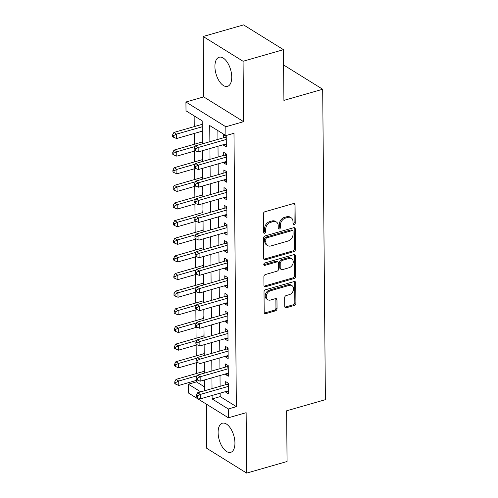 <?xml version="1.0" encoding="UTF-8"?>
<svg xmlns="http://www.w3.org/2000/svg" width="498" height="498" viewBox="0 0 498 498"><rect width="100%" height="100%" fill="white"/><g stroke="black" fill="none" stroke-linecap="round" stroke-linejoin="round"><path stroke-width="0.75" d="M294.113 224.76A1.332 1.008 121.8 0 0 295.214 223.229L295.053 204.834A1.905 1.444 121.8 0 0 294.474 203.67A1.905 1.444 121.8 0 0 293.453 203.558L264.905 211.75A1.905 1.444 121.8 0 0 263.336 213.941L263.492 232.336A1.332 1.008 121.8 0 0 263.903 233.151A1.332 1.008 121.8 0 0 264.612 233.226A1.332 1.008 121.8 0 0 265.714 231.695L265.695 229.317A6.101 4.619 121.8 0 1 270.719 222.32L273.097 221.635A6.101 4.619 121.8 0 1 276.365 221.99A6.101 4.619 121.8 0 1 278.22 225.719L278.245 228.103A1.332 1.008 121.8 0 0 278.65 228.918A1.332 1.008 121.8 0 0 279.366 228.993A1.332 1.008 121.8 0 0 280.461 227.462L280.442 225.084A6.101 4.619 121.8 0 1 285.472 218.087L287.85 217.402A6.101 4.619 121.8 0 1 291.118 217.757A6.101 4.619 121.8 0 1 292.973 221.486L292.992 223.87A1.332 1.008 121.8 0 0 293.397 224.685A1.332 1.008 121.8 0 0 294.113 224.76M293.017 224.094A1.332 1.008 121.8 0 0 293.036 224.094A1.332 1.008 121.8 0 0 294.137 222.562L293.976 204.168A1.905 1.444 121.8 0 0 293.832 203.501M263.517 232.56A1.332 1.008 121.8 0 0 263.535 232.56A1.332 1.008 121.8 0 0 264.637 231.028L264.612 228.644L265.695 229.317M278.27 228.327A1.332 1.008 121.8 0 0 278.289 228.327A1.332 1.008 121.8 0 0 279.384 226.795L279.366 224.411L280.442 225.084M234.931 443.008A15.152 7.595 -106 0 0 222.338 423.219A15.152 7.595 -106 0 0 218.105 432.563A15.152 7.595 -106 0 0 230.699 452.352A15.152 7.595 -106 0 0 234.931 443.008M231.738 77.028A15.152 7.595 -106 0 0 219.145 57.239A15.152 7.595 -106 0 0 214.912 66.583A15.152 7.595 -106 0 0 227.505 86.372A15.152 7.595 -106 0 0 231.738 77.028M284.731 306.463A1.905 1.444 121.8 0 0 285.31 307.633A1.905 1.444 121.8 0 0 286.331 307.739L294.343 305.442A1.905 1.444 121.8 0 0 295.912 303.257L295.731 282.827A1.905 1.444 121.8 0 0 295.152 281.663A1.905 1.444 121.8 0 0 294.131 281.551L265.583 289.743A1.905 1.444 121.8 0 0 264.015 291.934L264.195 312.358A1.905 1.444 121.8 0 0 264.774 313.522A1.905 1.444 121.8 0 0 265.795 313.634L275.469 310.858A1.905 1.444 121.8 0 0 277.037 308.673L276.963 299.933A1.905 1.444 121.8 0 0 276.384 298.763A1.905 1.444 121.8 0 0 275.363 298.657L270.563 300.033A5.098 3.86 121.8 0 1 267.831 299.734A5.098 3.86 121.8 0 1 266.523 294.965A5.098 3.86 121.8 0 1 270.482 290.77L289.276 285.373A5.098 3.86 121.8 0 1 292.009 285.671A5.098 3.86 121.8 0 1 293.322 290.44A5.098 3.86 121.8 0 1 289.357 294.635L286.226 295.538A1.905 1.444 121.8 0 0 284.657 297.723L284.731 306.463M220.16 393.159L220.191 396.613L236.369 406.654L228.289 408.976L228.37 417.791L188.462 393.022L188.387 384.201L200.731 391.864M283.468 49.669L243.074 61.266L203.172 36.491L243.566 24.9L283.468 49.669L283.91 100.378L322.692 89.254L325.399 399.67L286.618 410.8L287.066 461.509L246.672 473.1L246.143 412.693L228.37 417.791M203.172 36.491L203.701 96.898L243.603 121.674L243.074 61.266M243.603 121.674L225.831 126.772L225.905 135.593L209.726 125.552L209.87 141.7M236.369 406.654L233.985 133.271L225.905 135.593M293.87 251.602A1.905 1.444 121.8 0 0 295.445 249.417L295.264 228.987A1.905 1.444 121.8 0 0 294.685 227.823A1.905 1.444 121.8 0 0 293.664 227.711L265.117 235.903A1.905 1.444 121.8 0 0 263.542 238.088L263.722 258.518A1.905 1.444 121.8 0 0 264.301 259.682A1.905 1.444 121.8 0 0 265.322 259.794L293.87 251.602L292.793 250.93A1.905 1.444 121.8 0 0 294.362 248.745L294.187 228.314A1.905 1.444 121.8 0 0 294.044 227.654M295.501 255.91L295.675 276.334A1.905 1.444 121.8 0 1 294.106 278.525L265.559 286.717A1.905 1.444 121.8 0 1 264.538 286.605A1.905 1.444 121.8 0 1 263.959 285.441L263.884 276.695A1.905 1.444 121.8 0 1 265.453 274.51L277.031 271.186A1.905 1.444 121.8 0 0 278.6 269.001L278.55 263.199A1.905 1.444 121.8 0 0 277.971 262.035A1.905 1.444 121.8 0 0 276.95 261.923L264.892 265.384A1.332 1.008 121.8 0 1 264.183 265.303A1.332 1.008 121.8 0 1 263.84 264.058A1.332 1.008 121.8 0 1 264.874 262.963L293.901 254.634A1.905 1.444 121.8 0 1 294.916 254.746A1.905 1.444 121.8 0 1 295.501 255.91L294.418 255.237L294.598 275.668L295.675 276.334M206.377 404.139L206.763 448.331L246.672 473.1M204.336 368.352L204.149 371.303M204.186 350.716L203.999 353.667M204.031 333.075L203.844 336.032M203.875 315.439L203.688 318.39M203.726 297.804L203.533 300.755M203.57 280.162L203.383 283.119M203.414 262.527L203.228 265.478M203.259 244.885L203.072 247.842M203.109 227.25L202.916 230.207M202.954 209.614L202.767 212.565M202.798 191.973L202.611 194.93M202.642 174.337L202.456 177.294M202.493 156.702L202.306 159.653M202.337 139.06L202.151 142.017M223.627 144.619L223.633 145.267L226.329 146.941L226.235 136.359L223.54 134.684L223.565 137.772M223.776 162.255L223.783 162.902L226.478 164.577L226.391 153.994L223.689 152.32L223.72 155.407M223.932 179.896L223.938 180.537L226.634 182.212L226.54 171.629L223.845 169.955L223.876 173.043M224.088 197.532L224.094 198.179L226.789 199.854L226.696 189.271L224 187.597L224.025 190.684M224.243 215.167L224.249 215.815L226.945 217.489L226.851 206.907L224.156 205.232L224.181 208.32M224.393 232.809L224.399 233.45L227.094 235.124L227.007 224.542L224.305 222.867L224.337 225.955M224.548 250.444L224.554 251.092L227.25 252.766L227.156 242.184L224.461 240.509L224.486 243.597M224.704 268.08L224.71 268.727L227.405 270.402L227.312 259.819L224.617 258.145L224.642 261.232M224.859 285.721L224.859 286.362L227.561 288.037L227.468 277.454L224.772 275.78L224.797 278.868M225.009 303.357L225.015 304.004L227.711 305.679L227.617 295.096L224.922 293.422L224.953 296.509M225.164 320.992L225.171 321.64L227.866 323.314L227.773 312.732L225.077 311.057L225.102 314.145M225.32 338.634L225.326 339.275L228.022 340.949L227.928 330.367L225.233 328.692L225.258 331.78M225.47 356.269L225.476 356.917L228.171 358.591L228.084 348.009L225.382 346.334L225.413 349.422M225.625 373.905L225.631 374.552L228.327 376.227L228.233 365.644L225.538 363.97L225.569 367.057M217.869 130.607L217.95 139.384M218.006 146.231L218.099 157.019M218.161 163.867L218.255 174.655M218.317 181.509L218.41 192.296M218.473 199.144L218.566 209.932M218.622 216.779L218.715 227.567M218.778 234.421L218.871 245.209M218.933 252.056L219.027 262.844M219.083 269.692L219.182 280.48M219.238 287.334L219.332 298.121M219.394 304.969L219.487 315.757M219.55 322.604L219.643 333.392M219.699 340.246L219.792 351.034M219.855 357.881L219.948 368.669M220.01 375.517L220.104 386.305M225.781 391.546L225.787 392.187L228.482 393.862L228.389 383.279L225.694 381.605L225.719 384.693M194.145 115.872L194.239 126.604M194.301 133.458L194.394 144.239M194.45 151.093L194.544 161.881M194.606 168.729L194.699 179.517M194.762 186.37L194.855 197.152M194.911 204.006L195.011 214.794M195.067 221.641L195.16 232.429M195.222 239.283L195.316 250.064M195.378 256.918L195.471 267.706M195.527 274.554L195.621 285.342M195.683 292.195L195.776 302.983M195.839 309.831L195.932 320.619M195.994 327.466L196.088 338.254M196.144 345.108L196.237 355.896M196.299 362.743L196.393 373.531M196.455 380.379L196.467 381.885L204.497 386.871M202.182 121.425L201.995 124.382M202.057 131.229L202.275 132.007M322.692 89.254L283.605 64.989M196.467 381.885L188.387 384.201M202.381 143.847L202.182 120.865L186.003 110.817L185.922 102.003L225.831 126.772M203.701 96.898L185.922 102.003M212.086 395.474L212.117 398.929L228.289 408.976M209.932 148.547L210.025 159.335M210.081 166.189L210.175 176.977M210.237 183.824L210.33 194.612M210.393 201.466L210.486 212.248M210.542 219.101L210.642 229.889M210.698 236.737L210.791 247.525M210.853 254.378L210.947 265.16M211.009 272.014L211.102 282.802M211.158 289.649L211.252 300.437M211.314 307.291L211.407 318.073M211.469 324.926L211.563 335.714M211.625 342.562L211.718 353.35M211.775 360.203L211.868 370.985M211.93 377.839L212.024 388.627M204.535 390.774L204.441 379.986M204.379 373.139L204.286 362.351M204.224 355.497L204.13 344.709M204.074 337.862L203.981 327.074M203.919 320.226L203.825 309.439M203.763 302.585L203.67 291.797M203.614 284.949L203.514 274.161M203.458 267.314L203.365 256.526M203.302 249.672L203.209 238.884M203.147 232.037L203.053 221.249M202.997 214.401L202.904 203.614M202.842 196.76L202.748 185.972M202.686 179.124L202.593 168.336M202.53 161.489L202.437 150.701M220.191 396.613L212.117 398.929M223.633 145.267L226.304 144.495M223.783 162.902L226.459 162.136M223.938 180.537L226.615 179.772M224.094 198.179L226.764 197.407M224.249 215.815L226.92 215.049M224.399 233.45L227.076 232.684M224.554 251.092L227.231 250.32M224.71 268.727L227.381 267.961M224.859 286.362L227.536 285.597M225.015 304.004L227.692 303.232M225.171 321.64L227.847 320.874M225.326 339.275L227.997 338.509M225.476 356.917L228.152 356.145M225.631 374.552L228.308 373.786M225.787 392.187L228.458 391.422M291.118 217.757L290.035 217.091A6.101 4.619 121.8 0 0 286.773 216.736L287.85 217.402M279.366 224.411A6.101 4.619 121.8 0 1 284.389 217.414L286.773 216.736M276.365 221.99L275.288 221.324A6.101 4.619 121.8 0 0 272.02 220.969L273.097 221.635M264.612 228.644A6.101 4.619 121.8 0 1 269.642 221.647L272.02 220.969M263.865 259.184A1.905 1.444 121.8 0 0 264.245 259.122L292.793 250.93M293.061 231.526A1.332 1.008 121.8 0 0 292.656 230.711A1.332 1.008 121.8 0 0 291.94 230.636L266.878 237.826A1.332 1.008 121.8 0 0 265.783 239.357L265.801 241.866A6.101 4.619 121.8 0 0 267.663 245.595A6.101 4.619 121.8 0 0 270.924 245.95L288.056 241.032A6.101 4.619 121.8 0 0 293.079 234.041L293.061 231.526M292.656 230.711L291.573 230.045A1.332 1.008 121.8 0 0 290.863 229.964L291.94 230.636M267.663 245.595L266.579 244.923A6.101 4.619 121.8 0 1 264.724 241.2L264.706 238.685A1.332 1.008 121.8 0 1 265.801 237.154L290.863 229.964M264.102 286.101A1.905 1.444 121.8 0 0 264.482 286.045L293.029 277.853A1.905 1.444 121.8 0 0 294.598 275.668M277.971 262.035L276.894 261.369A1.905 1.444 121.8 0 0 275.873 261.257L263.816 264.712L264.892 265.384M289.045 267.737A5.098 3.86 121.8 0 0 293.005 263.542A5.098 3.86 121.8 0 0 291.691 258.773A5.098 3.86 121.8 0 0 288.965 258.474L282.341 260.379A1.905 1.444 121.8 0 0 280.772 262.564L280.822 268.366A1.905 1.444 121.8 0 0 281.401 269.53A1.905 1.444 121.8 0 0 282.422 269.642L289.045 267.737M291.691 258.773L290.614 258.107A5.098 3.86 121.8 0 0 287.881 257.808L288.965 258.474M281.401 269.53L280.324 268.858A1.905 1.444 121.8 0 1 279.745 267.694L279.689 261.892A1.905 1.444 121.8 0 1 281.264 259.707L287.881 257.808M294.418 255.237A1.905 1.444 121.8 0 0 294.274 254.571M292.009 285.671L290.932 285.005A5.098 3.86 121.8 0 0 288.199 284.707L289.276 285.373M267.831 299.734L266.754 299.061A5.098 3.86 121.8 0 1 265.44 294.293A5.098 3.86 121.8 0 1 269.406 290.097L288.199 284.707M264.338 313.024A1.905 1.444 121.8 0 0 264.718 312.968L274.392 310.192A1.905 1.444 121.8 0 0 275.96 308.001L275.886 299.261A1.905 1.444 121.8 0 0 275.743 298.595M284.875 307.129A1.905 1.444 121.8 0 0 285.254 307.073L293.26 304.776A1.905 1.444 121.8 0 0 294.835 302.585L294.654 282.161A1.905 1.444 121.8 0 0 294.511 281.495M202.207 124.319L173.883 132.449L176.578 134.118L176.616 138.531L202.269 131.167M202.232 126.76L176.578 134.118L173.678 135.543L172.601 134.877L172.619 136.639L173.696 137.305L173.678 135.543M176.616 138.531L173.696 137.305M172.601 134.877L173.883 132.449M226.254 138.263L224.859 137.398L195.453 145.839L198.148 147.514L226.26 139.44M195.247 148.933L194.17 148.267L194.189 150.029L195.266 150.701L195.247 148.933L198.148 147.514L198.185 151.921L226.297 143.854M224.859 137.398A1.942 1.469 121.8 0 0 225.457 137.099L226.235 136.533M195.453 145.839L194.17 148.267M195.266 150.701L198.185 151.921M202.362 141.955L174.032 150.085L176.734 151.759L176.771 156.167L195.496 150.794M195.11 146.487L176.734 151.759L173.833 153.179L172.756 152.513L172.769 154.274L173.852 154.946L173.833 153.179M176.771 156.167L173.852 154.946M172.756 152.513L174.032 150.085M202.518 159.59L174.188 167.72L176.883 169.395L176.921 173.802L195.646 168.43M195.266 164.122L176.883 169.395L173.989 170.82L172.912 170.148L172.924 171.916L174.001 172.582L173.989 170.82M176.921 173.802L174.001 172.582M172.912 170.148L174.188 167.72M202.674 177.232L174.344 185.362L177.039 187.036L177.076 191.444L195.801 186.071M195.415 181.758L177.039 187.036L174.144 188.456L173.061 187.79L173.08 189.551L174.157 190.224L174.144 188.456M177.076 191.444L174.157 190.224M173.061 187.79L174.344 185.362M202.823 194.867L174.499 202.997L177.195 204.672L177.232 209.079L195.957 203.707M195.571 199.399L177.195 204.672L174.294 206.097L173.217 205.425L173.229 207.187L174.312 207.859L174.294 206.097M177.232 209.079L174.312 207.859M173.217 205.425L174.499 202.997M226.403 155.899L225.009 155.034L195.602 163.475L198.304 165.149L226.416 157.082M195.403 166.575L194.326 165.902L194.338 167.664L195.421 168.336L195.403 166.575L198.304 165.149L198.341 169.557L226.453 161.489M225.009 155.034A1.942 1.469 121.8 0 0 225.613 154.735L226.391 154.168M195.602 163.475L194.326 165.902M195.421 168.336L198.341 169.557M226.559 173.541L225.164 172.675L195.758 181.11L198.453 182.785L226.571 174.717M195.558 184.21L194.481 183.538L194.494 185.306L195.571 185.972L195.558 184.21L198.453 182.785L198.49 187.198L226.609 179.124M225.164 172.675A1.942 1.469 121.8 0 0 225.768 172.37L226.546 171.804M195.758 181.11L194.481 183.538M195.571 185.972L198.49 187.198M226.715 191.176L225.32 190.311L195.913 198.752L198.609 200.426L226.721 192.353M195.714 201.846L194.631 201.18L194.65 202.941L195.726 203.614L195.714 201.846L198.609 200.426L198.646 204.834L226.764 196.766M225.32 190.311A1.942 1.469 121.8 0 0 225.924 190.012L226.696 189.445M195.913 198.752L194.631 201.18M195.726 203.614L198.646 204.834M226.864 208.811L225.476 207.946L196.069 216.387L198.764 218.062L226.876 209.994M195.863 219.487L194.786 218.815L194.799 220.577L195.882 221.249L195.863 219.487L198.764 218.062L198.802 222.469L226.914 214.401M225.476 207.946A1.942 1.469 121.8 0 0 226.073 207.647L226.851 207.081M196.069 216.387L194.786 218.815M195.882 221.249L198.802 222.469M202.979 212.503L174.649 220.633L177.344 222.307L177.388 226.721L196.112 221.342M195.726 217.035L177.344 222.307L174.449 223.733L173.372 223.06L173.385 224.828L174.462 225.494L174.449 223.733M177.388 226.721L174.462 225.494M173.372 223.06L174.649 220.633M227.02 226.453L225.625 225.588L196.218 234.023L198.914 235.697L227.032 227.63M196.019 237.123L194.942 236.45L194.955 238.218L196.031 238.884L196.019 237.123L198.914 235.697L198.957 240.111L227.069 232.037M225.625 225.588A1.942 1.469 121.8 0 0 226.229 225.283L227.007 224.716M196.218 234.023L194.942 236.45M196.031 238.884L198.957 240.111M203.134 230.144L174.804 238.274L177.5 239.949L177.537 244.356L196.262 238.984M195.882 234.67L177.5 239.949L174.605 241.368L173.522 240.702L173.541 242.464L174.617 243.136L174.605 241.368M177.537 244.356L174.617 243.136M173.522 240.702L174.804 238.274M227.175 244.088L225.781 243.223L196.374 251.664L199.069 253.339L227.188 245.265M196.175 254.758L195.091 254.092L195.11 255.854L196.187 256.526L196.175 254.758L199.069 253.339L199.107 257.746L227.225 249.679M225.781 243.223A1.942 1.469 121.8 0 0 226.385 242.924L227.156 242.358M196.374 251.664L195.091 254.092M196.187 256.526L199.107 257.746M203.284 247.78L174.96 255.91L177.655 257.584L177.693 261.992L196.417 256.619M196.031 252.312L177.655 257.584L174.754 259.01L173.678 258.338L173.696 260.099L174.773 260.771L174.754 259.01M177.693 261.992L174.773 260.771M173.678 258.338L174.96 255.91M227.331 261.724L225.936 260.859L196.529 269.3L199.225 270.974L227.337 262.907M196.324 272.4L195.247 271.727L195.266 273.489L196.343 274.161L196.324 272.4L199.225 270.974L199.262 275.382L227.374 267.314M225.936 260.859A1.942 1.469 121.8 0 0 226.54 260.56L227.312 259.993M196.529 269.3L195.247 271.727M196.343 274.161L199.262 275.382M203.439 265.415L175.115 273.545L177.811 275.22L177.848 279.633L196.573 274.255M196.187 269.947L177.811 275.22L174.91 276.645L173.833 275.973L173.846 277.741L174.929 278.407L174.91 276.645M177.848 279.633L174.929 278.407M173.833 275.973L175.115 273.545M227.48 279.366L226.092 278.5L196.685 286.935L199.381 288.61L227.493 280.542M196.48 290.035L195.403 289.363L195.415 291.131L196.498 291.797L196.48 290.035L199.381 288.61L199.418 293.023L227.53 284.949M226.092 278.5A1.942 1.469 121.8 0 0 226.69 278.195L227.468 277.629M196.685 286.935L195.403 289.363M196.498 291.797L199.418 293.023M203.595 283.057L175.265 291.187L177.96 292.861L178.004 297.269L196.729 291.896M196.343 287.583L177.96 292.861L175.066 294.281L173.989 293.615L174.001 295.376L175.078 296.049L175.066 294.281M178.004 297.269L175.078 296.049M173.989 293.615L175.265 291.187M227.636 297.001L226.241 296.136L196.835 304.577L199.53 306.251L227.648 298.178M196.635 307.671L195.558 307.005L195.571 308.766L196.648 309.439L196.635 307.671L199.53 306.251L199.574 310.659L227.686 302.591M226.241 296.136A1.942 1.469 121.8 0 0 226.845 295.837L227.623 295.27M196.835 304.577L195.558 307.005M196.648 309.439L199.574 310.659M203.75 300.692L175.421 308.822L178.116 310.497L178.153 314.904L196.878 309.532M196.492 305.224L178.116 310.497L175.221 311.922L174.138 311.25L174.157 313.012L175.234 313.684L175.221 311.922M178.153 314.904L175.234 313.684M174.138 311.25L175.421 308.822M227.791 314.636L226.397 313.771L196.99 322.212L199.686 323.887L227.798 315.819M196.791 325.312L195.708 324.64L195.726 326.402L196.803 327.074L196.791 325.312L199.686 323.887L199.723 328.294L227.841 320.226M226.397 313.771A1.942 1.469 121.8 0 0 227.001 313.472L227.773 312.906M196.99 322.212L195.708 324.64M196.803 327.074L199.723 328.294M203.9 318.328L175.576 326.458L178.272 328.132L178.309 332.546L197.034 327.167M196.648 322.86L178.272 328.132L175.371 329.558L174.294 328.885L174.312 330.653L175.389 331.319L175.371 329.558M178.309 332.546L175.389 331.319M174.294 328.885L175.576 326.458M227.947 332.278L226.553 331.413L197.146 339.848L199.841 341.522L227.953 333.455M196.94 342.948L195.863 342.275L195.882 344.043L196.959 344.709L196.94 342.948L199.841 341.522L199.879 345.936L227.991 337.862M226.553 331.413A1.942 1.469 121.8 0 0 227.15 331.108L227.928 330.541M197.146 339.848L195.863 342.275M196.959 344.709L199.879 345.936M204.056 335.969L175.726 344.099L178.427 345.774L178.465 350.181L197.189 344.809M196.803 340.495L178.427 345.774L175.526 347.193L174.449 346.527L174.462 348.289L175.545 348.961L175.526 347.193M178.465 350.181L175.545 348.961M174.449 346.527L175.726 344.099M228.096 349.913L226.702 349.048L197.295 357.489L199.997 359.164L228.109 351.09M197.096 360.583L196.019 359.917L196.031 361.679L197.115 362.351L197.096 360.583L199.997 359.164L200.034 363.571L228.146 355.504M226.702 349.048A1.942 1.469 121.8 0 0 227.306 348.749L228.084 348.183M197.295 357.489L196.019 359.917M197.115 362.351L200.034 363.571M204.211 353.605L175.881 361.735L178.577 363.409L178.614 367.817L197.339 362.444M196.959 358.137L178.577 363.409L175.682 364.835L174.605 364.163L174.617 365.924L175.694 366.596L175.682 364.835M178.614 367.817L175.694 366.596M174.605 364.163L175.881 361.735M204.367 371.24L176.037 379.37L178.732 381.045L178.77 385.458L197.494 380.08M197.108 375.772L178.732 381.045L175.838 382.47L174.754 381.798L174.773 383.566L175.85 384.232L175.838 382.47M178.77 385.458L175.85 384.232M174.754 381.798L176.037 379.37M228.252 367.549L226.858 366.684L197.451 375.125L200.146 376.799L228.265 368.732M197.252 378.225L196.175 377.552L196.187 379.314L197.264 379.986L197.252 378.225L200.146 376.799L200.184 381.207L228.302 373.139M226.858 366.684A1.942 1.469 121.8 0 0 227.462 366.385L228.24 365.818M197.451 375.125L196.175 377.552M197.264 379.986L200.184 381.207M228.408 385.191L227.013 384.325L197.606 392.76L200.302 394.435L228.414 386.367M197.407 395.86L196.324 395.188L196.343 396.956L197.42 397.622L197.407 395.86L200.302 394.435L200.339 398.848L228.458 390.774M227.013 384.325A1.942 1.469 121.8 0 0 227.617 384.02L228.389 383.46M197.606 392.76L196.324 395.188M197.42 397.622L200.339 398.848M294.137 222.562L295.214 223.229M264.637 231.028L265.714 231.695M279.384 226.795L280.461 227.462M284.389 217.414L285.472 218.087M269.642 221.647L270.719 222.32M293.976 204.168L295.053 204.834M264.245 259.122L265.322 259.794M294.187 228.314L295.264 228.987M294.362 248.745L295.445 249.417M265.801 237.154L266.878 237.826M264.706 238.685L265.783 239.357M264.724 241.2L265.801 241.866M293.029 277.853L294.106 278.525M264.482 286.045L265.559 286.717M275.873 261.257L276.95 261.923M281.264 259.707L282.341 260.379M279.689 261.892L280.772 262.564M279.745 267.694L280.822 268.366M269.406 290.097L270.482 290.77M275.886 299.261L276.963 299.933M275.96 308.001L277.037 308.673M274.392 310.192L275.469 310.858M264.718 312.968L265.795 313.634M294.654 282.161L295.731 282.827M294.835 302.585L295.912 303.257M293.26 304.776L294.343 305.442M285.254 307.073L286.331 307.739M226.248 137.585L225.457 137.099M226.397 155.22L225.613 154.735M226.553 172.862L225.768 172.37M226.708 190.497L225.924 190.012M226.864 208.133L226.073 207.647M227.013 225.775L226.229 225.283M227.169 243.41L226.385 242.924M227.325 261.045L226.54 260.56M227.474 278.687L226.69 278.195M227.63 296.322L226.845 295.837M227.785 313.958L227.001 313.472M227.941 331.6L227.15 331.108M228.09 349.235L227.306 348.749M228.246 366.87L227.462 366.385M228.401 384.512L227.617 384.02"/></g></svg>
